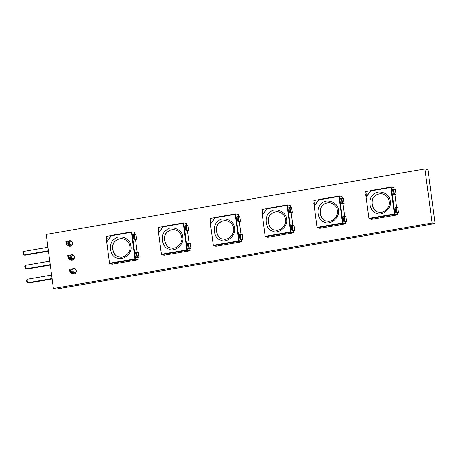 <?xml version="1.0" encoding="UTF-8"?>
<svg xmlns="http://www.w3.org/2000/svg" width="458" height="458" viewBox="0 0 458 458"><rect width="100%" height="100%" fill="white"/><g stroke="black" fill="none" stroke-linecap="round" stroke-linejoin="round"><path stroke-width="0.69" d="M234.582 228.038C236.763 235.011 226.435 243.805 220.521 240.009C213.68 238.658 211.854 224.958 218.031 221.357C222.691 215.729 234.845 220.636 234.582 228.038M233.58 228.41C235.091 233.403 228.588 240.782 223.212 239.007C216.8 239.253 213.502 226.418 219.559 222.748C221.346 221.111 223.71 220.464 226.658 220.802C230.838 222.147 233.145 224.683 233.58 228.41M215.168 217.808L210.48 224.054L213.376 245.757L213.571 245.253L238.733 240.902L235.189 214.35L215.168 217.808L215.094 217.453L210.48 224.054L213.376 245.757L239.316 241.269L238.733 240.902M238.601 216.588L238.309 214.396L235.641 213.897L215.083 217.453L235.664 213.897L235.189 214.35M226.727 220.813C223.807 220.504 221.466 221.157 219.697 222.777C213.674 226.412 216.903 239.208 223.281 239.024M214.945 217.63L210.142 218.46L210.817 223.533M235.664 213.897L239.316 241.269L241.961 241.772L216.021 246.261L213.376 245.757M241.011 234.656L239.236 221.323M241.961 241.772L241.647 239.391M239.259 221.517L237.588 221.197L236.929 216.273L238.063 216.107L239.734 216.428L240.393 221.351L238.715 221.037L238.063 216.107M241.669 239.586L239.998 239.265L239.339 234.336L240.473 234.175L242.145 234.496L242.803 239.419L241.126 239.105L240.473 234.175M210.989 220.756L210.211 220.893L210.606 223.836M210.045 220.956L210.457 224.048L215.06 217.47M237.588 221.197L238.715 221.037M240.393 221.351L239.752 216.434M239.271 221.58L240.227 221.414M239.998 239.265L241.126 239.105M241.681 239.649L242.637 239.482M286.462 219.067C288.643 226.04 278.309 234.834 272.401 231.038C265.56 229.687 263.734 215.987 269.911 212.386C274.565 206.758 286.725 211.665 286.462 219.067M285.46 219.439C286.966 224.431 280.468 231.811 275.092 230.036C268.68 230.288 265.382 217.447 271.434 213.783C273.22 212.14 275.59 211.493 278.538 211.831C282.718 213.176 285.025 215.712 285.46 219.439M267.048 208.837L262.354 215.083L265.251 236.786L265.445 236.282L290.607 231.931L287.063 205.379L267.048 208.837L266.974 208.482L262.354 215.083L265.251 236.786L291.191 232.298L290.607 231.931M290.481 207.617L290.189 205.43L287.521 204.926L266.957 208.482M265.251 236.786L267.901 237.29L293.841 232.801L291.191 232.298L287.538 204.926L287.063 205.379M278.607 211.842C275.687 211.533 273.34 212.186 271.577 213.806C265.548 217.441 268.783 230.237 275.161 230.053M266.825 208.659L262.016 209.489L262.697 214.562M292.891 225.685L291.111 212.352M293.841 232.801L293.521 230.42M291.139 212.546L289.467 212.226L288.809 207.302L289.937 207.136L291.609 207.457L292.267 212.38L290.595 212.065L289.937 207.136M293.549 230.614L291.878 230.294L291.219 225.37L294.019 225.525L294.677 230.448L293.005 230.134L292.347 225.204M264.993 234.977L264.318 230.042M262.869 211.785L262.091 211.922L262.486 214.865M261.924 211.985L265.222 236.74M289.467 212.226L290.595 212.065M291.145 212.609L292.101 212.443M291.878 230.294L293.005 230.134M293.555 230.677L294.511 230.511M182.702 237.009C184.889 243.982 174.555 252.776 168.641 248.98C161.806 247.629 159.974 233.929 166.157 230.328C170.811 224.701 182.971 229.607 182.702 237.009M181.706 237.381C183.211 242.368 176.708 249.753 171.332 247.978C164.926 248.225 161.622 235.383 167.68 231.719C169.466 230.082 171.83 229.435 174.784 229.773C178.958 231.118 181.271 233.654 181.706 237.381M163.294 226.779L158.6 233.025L161.497 254.728L161.691 254.224L186.853 249.873L183.309 223.321L163.294 226.779L163.214 226.424L158.6 233.025L161.497 254.728L187.436 250.24L186.853 249.873M186.727 225.559L186.435 223.367L183.784 222.869L183.309 223.321M174.853 229.784C171.933 229.475 169.586 230.128 167.823 231.748C161.794 235.383 165.029 248.179 171.406 247.996M163.065 226.601L158.262 227.431L158.937 232.504M163.214 226.424L183.784 222.869L187.436 250.24L190.087 250.744L164.147 255.226L161.497 254.728M189.137 243.627L187.356 230.294M190.087 250.744L189.767 248.362M187.385 230.489L185.708 230.168L185.049 225.244L186.183 225.078L187.854 225.399L188.513 230.322L186.841 230.008L186.183 225.078M189.795 248.551L188.118 248.236L187.459 243.307L188.593 243.146L190.265 243.467L190.923 248.391L189.251 248.076L188.593 243.146M159.115 229.727L158.336 229.864L158.726 232.807M158.823 234.851L158.153 229.916M158.17 229.927L158.583 233.019L163.18 226.441M185.708 230.168L186.841 230.008M187.391 230.551L188.347 230.385M188.118 248.236L189.251 248.076M189.801 248.62L190.757 248.454M130.828 245.98C133.009 252.953 122.681 261.747 116.767 257.951C109.926 256.6 108.099 242.9 114.277 239.299C118.931 233.672 131.091 238.578 130.828 245.98M129.826 246.352C131.332 251.339 124.834 258.724 119.458 256.949C113.046 257.196 109.748 244.354 115.805 240.69C117.586 239.053 119.956 238.406 122.904 238.744C127.084 240.089 129.391 242.626 129.826 246.352M111.414 235.75L106.725 241.996L109.617 263.699L109.811 263.195L134.973 258.844L131.429 232.292L111.414 235.75L111.34 235.395L106.725 241.996L109.617 263.699L135.557 259.211L134.973 258.844M134.847 234.53L134.555 232.338L131.887 231.84L111.328 235.395M109.617 263.699L112.267 264.197L138.207 259.715L135.557 259.211L131.904 231.84L131.429 232.292M122.973 238.755C120.053 238.446 117.712 239.099 115.943 240.719C109.914 244.354 113.149 257.15 119.527 256.967M111.191 235.572L106.382 236.402L107.063 241.475M137.257 252.598L135.476 239.265M138.207 259.715L137.887 257.333M135.505 239.46L133.833 239.139L133.175 234.215L135.98 234.37L136.633 239.294L134.961 238.979L134.303 234.049M137.915 257.522L136.244 257.207L135.585 252.278L138.39 252.432L139.043 257.362L137.371 257.047L136.713 252.118M108.701 256.961L109.359 261.89M107.235 238.698L106.456 238.836L106.851 241.778M106.949 243.822L106.273 238.887M106.29 238.893L106.703 241.99L111.305 235.412M133.833 239.139L134.961 238.979M135.511 239.523L136.467 239.357M136.244 257.207L137.371 257.047M137.921 257.591L138.877 257.425M338.336 210.096C340.523 217.069 330.189 225.863 324.275 222.067C317.44 220.716 315.608 207.016 321.791 203.415C326.445 197.787 338.605 202.699 338.336 210.096M337.34 210.468C338.846 215.46 332.342 222.84 326.966 221.065C320.56 221.317 317.257 208.476 323.314 204.812C325.1 203.169 327.464 202.522 330.418 202.86C334.592 204.205 336.899 206.741 337.34 210.468M318.928 199.865L314.234 206.111L317.131 227.815L317.325 227.311L342.487 222.96L338.943 196.408L318.928 199.865L318.848 199.511L314.234 206.111L317.131 227.815L343.071 223.327L342.487 222.96M342.361 198.646L342.069 196.459L339.418 195.955L338.943 196.408M330.487 202.877C327.562 202.562 325.22 203.215 323.451 204.835C317.428 208.47 320.657 221.266 327.041 221.082M318.699 199.688L313.896 200.518L314.572 205.59M318.848 199.511L339.418 195.955L343.071 223.327L345.721 223.83L319.781 228.319L317.131 227.815M344.771 216.714L342.99 203.381M345.721 223.83L345.401 221.449M343.013 203.575L341.342 203.255L340.683 198.331L343.489 198.486L344.147 203.409L342.475 203.094L341.817 198.165M345.429 221.643L343.752 221.323L343.094 216.399L344.227 216.233L345.899 216.554L346.557 221.477L344.885 221.162L344.227 216.233M314.743 202.814L313.97 202.951L314.36 205.894M314.457 207.938L313.787 203.003L314.217 206.106L318.814 199.528L339.389 195.955M341.342 203.255L342.475 203.094M344.147 203.409L343.506 198.491M343.025 203.638L343.981 203.472M343.752 221.323L344.885 221.162M345.435 221.706L346.391 221.54M390.216 201.125C392.397 208.098 382.069 216.892 376.155 213.096C369.314 211.745 367.488 198.045 373.665 194.444C378.319 188.816 390.479 193.728 390.216 201.125M389.214 201.497C390.72 206.489 384.222 213.869 378.846 212.094C372.434 212.346 369.137 199.505 375.194 195.841C376.98 194.203 379.344 193.551 382.293 193.889C386.472 195.234 388.779 197.77 389.214 201.497M370.803 190.894L366.114 197.14L369.011 218.844L369.205 218.34L394.367 213.989L390.823 187.436L370.803 190.894L370.728 190.539L366.114 197.14L369.011 218.844L394.945 214.361L394.367 213.989M394.235 189.675L393.943 187.488L391.275 186.984L370.717 190.539L391.292 186.984L390.823 187.436M382.361 193.906C379.442 193.591 377.1 194.244 375.331 195.864C369.308 199.499 372.537 212.3 378.915 212.111M370.579 190.717L365.776 191.547L366.452 196.619M391.292 186.984L394.945 214.361L397.596 214.859L371.656 219.348L369.011 218.844M396.645 207.743L394.87 194.41M397.596 214.859L397.281 212.478M394.893 194.604L393.222 194.284L392.563 189.36L395.369 189.515L396.027 194.444L394.349 194.123L393.691 189.194M397.304 212.672L395.632 212.352L394.973 207.428L397.779 207.583L398.437 212.506L396.76 212.191L396.101 207.262M366.623 193.843L365.845 193.98L366.24 196.923M365.679 194.043L366.091 197.135L370.694 190.557M393.222 194.284L394.349 194.123M396.027 194.444L395.386 189.52M394.905 194.667L395.855 194.501M395.632 212.352L396.76 212.191M397.315 212.735L398.271 212.569M74.746 273.792L70.045 272.899L73.366 272.327L72.896 268.823L71.883 269.785L70.223 270.071L69.576 269.396L72.896 268.823L75.587 269.333M70.223 270.071L70.458 271.823L72.118 271.537L73.366 272.327L75.845 272.796M72.891 259.886L68.19 258.993L71.505 258.421L73.99 258.89M68.368 256.165L68.603 257.917L70.263 257.631L71.505 258.421L71.042 254.917L70.028 255.879L68.368 256.165L67.721 255.49L71.042 254.917L73.732 255.427M71.03 245.98L66.33 245.087L69.65 244.515L72.135 244.984M66.513 242.259L66.748 244.011L68.408 243.725L69.65 244.515L69.187 241.011L68.173 241.973L66.513 242.259L65.866 241.584L69.187 241.011L71.877 241.521M52.149 278.979L28.682 283.038L27.491 282.809L52.092 278.556M27.028 279.306L26.61 280.382L26.845 282.134L27.491 282.809L27.028 279.306L51.628 275.052M50.294 265.073L26.827 269.132L25.637 268.903L25.173 265.4L49.767 261.146M25.173 265.4L24.755 266.476L24.99 268.228L25.637 268.903L50.237 264.65M48.439 251.167L24.972 255.226L23.782 254.997L23.318 251.494L47.913 247.24M23.318 251.494L22.9 252.57L23.135 254.322L23.782 254.997L48.382 250.744M69.576 269.396L70.045 272.899L70.458 271.823M67.721 255.49L68.19 258.993L68.603 257.917M65.866 241.584L66.33 245.087L66.748 244.011M71.883 269.785L72.118 271.537M70.028 255.879L70.263 257.631M68.173 241.973L68.408 243.725M46.206 234.444L53.414 288.483L432.123 222.994L424.915 168.956L46.206 234.444M432.123 222.994L435.1 223.556L56.391 289.044L53.414 288.483M435.1 223.556L427.892 169.517L424.915 168.956M71.774 273.231A2.782 2.616 -79.3 0 0 76.274 270.833A2.782 2.616 -79.3 0 0 72.364 268.915M69.919 259.325A2.782 2.616 -79.3 0 0 74.419 256.927A2.782 2.616 -79.3 0 0 70.509 255.009M68.065 245.419A2.782 2.616 -79.3 0 0 72.564 243.021A2.782 2.616 -79.3 0 0 68.654 241.103M238.366 221.065L237.708 216.136M240.776 239.133L240.118 234.204M287.538 204.926L266.974 208.482M290.24 212.094L289.588 207.165M292.656 230.162L291.998 225.233M186.486 230.036L185.828 225.107M188.896 248.104L188.238 243.175M131.904 231.84L111.34 235.395M134.612 239.007L133.954 234.078M137.022 257.075L136.364 252.146M342.12 203.123L341.462 198.194M344.53 221.191L343.872 216.262M394 194.152L393.342 189.223M396.41 212.22L395.752 207.291M213.348 245.711L210.457 224.054M213.096 243.942L212.438 239.013M210.686 225.874L210.027 220.945M242.82 239.431L242.162 234.502M266.94 208.499L262.337 215.071M262.566 216.903L261.907 211.974M292.284 212.392L291.626 207.463M294.694 230.46L294.036 225.531M183.761 222.869L163.203 226.424M161.468 254.682L158.577 233.025M161.222 252.913L160.563 247.984M188.53 230.334L187.872 225.405M190.94 248.402L190.282 243.473M109.588 263.653L106.703 241.996M136.65 239.305L135.992 234.376M139.06 257.373L138.402 252.444M317.102 227.769L314.211 206.111M316.856 226L316.197 221.071M346.574 221.489L345.916 216.56M368.982 218.798L366.091 197.14M368.73 217.029L368.072 212.1M366.32 198.961L365.661 194.032M398.449 212.518L397.796 207.589"/></g></svg>
